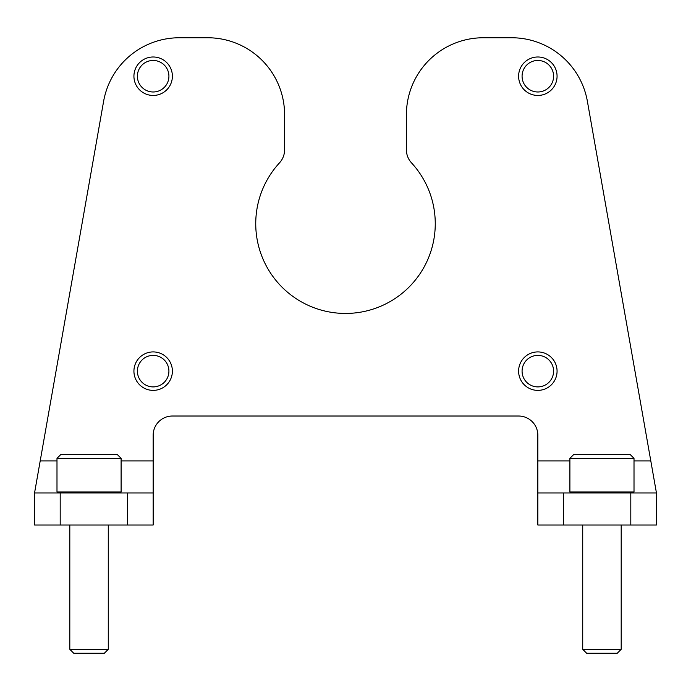 <?xml version="1.0" encoding="UTF-8"?>
<svg xmlns="http://www.w3.org/2000/svg" width="691" height="691" viewBox="0 0 691 691"><rect width="100%" height="100%" fill="white"/><g stroke="black" fill="none" stroke-linecap="round" stroke-linejoin="round"><path stroke-width="1.04" d="M634.01 460.906L650.801 460.906L587.393 101.335A76.934 76.934 0 0 0 511.625 37.755L483.346 37.755A76.934 76.934 0 0 0 406.412 114.689L406.412 149.817A19.236 19.236 0 0 0 411.499 162.851A89.761 89.761 0 0 1 408.105 288.009A89.761 89.761 0 0 1 282.895 288.009A89.761 89.761 0 0 1 279.501 162.851A19.236 19.236 0 0 0 284.588 149.817L284.588 114.689A76.934 76.934 0 0 0 207.654 37.755L179.375 37.755A76.934 76.934 0 0 0 103.607 101.335L34.55 492.959L153.16 492.959L153.16 435.261A19.236 19.236 0 0 1 172.396 416.025L518.604 416.025A19.236 19.236 0 0 1 537.84 435.261L537.84 525.022L656.45 525.022L656.45 492.959L650.801 460.906L656.45 492.959L563.485 492.959L563.485 525.022M153.16 492.959L153.16 525.022L34.55 525.022L34.55 492.959L40.199 460.906L56.99 460.906M518.604 76.226A19.236 19.236 0 0 1 547.453 59.564A19.236 19.236 0 0 1 547.453 92.879A19.236 19.236 0 0 1 518.604 76.226M518.604 371.145A19.236 19.236 0 0 1 547.453 354.492A19.236 19.236 0 0 1 547.453 387.806A19.236 19.236 0 0 1 518.604 371.145M133.924 76.226A19.236 19.236 0 0 1 162.774 59.564A19.236 19.236 0 0 1 162.774 92.879A19.236 19.236 0 0 1 133.924 76.226M133.924 371.145A19.236 19.236 0 0 1 162.774 354.492A19.236 19.236 0 0 1 162.774 387.806A19.236 19.236 0 0 1 133.924 371.145M537.84 492.959L563.485 492.959M137.397 371.145A15.763 15.763 0 0 1 161.038 357.497A15.763 15.763 0 0 1 161.038 384.792A15.763 15.763 0 0 1 137.397 371.145M137.397 76.226A15.763 15.763 0 0 1 161.038 62.57A15.763 15.763 0 0 1 161.038 89.873A15.763 15.763 0 0 1 137.397 76.226M522.076 371.145A15.763 15.763 0 0 1 545.717 357.497A15.763 15.763 0 0 1 545.717 384.792A15.763 15.763 0 0 1 522.076 371.145M522.076 76.226A15.763 15.763 0 0 1 545.717 62.57A15.763 15.763 0 0 1 545.717 89.873A15.763 15.763 0 0 1 522.076 76.226M121.106 458.34L117.254 454.497L60.834 454.497L56.99 458.34L56.99 492.001L121.106 492.001L121.106 458.34L56.99 458.34M108.28 525.022L108.28 649.307L69.808 649.307L69.808 525.022M108.28 649.307L104.35 653.245L73.747 653.245L69.808 649.307M634.01 458.34L630.166 454.497L573.746 454.497L569.894 458.34L569.894 492.001L634.01 492.001L634.01 458.34L569.894 458.34M621.192 525.022L621.192 649.307L582.72 649.307L582.72 525.022M621.192 649.307L617.253 653.245L586.65 653.245L582.72 649.307M630.805 492.959L630.805 525.022M127.515 492.959L127.515 525.022M60.195 492.959L60.195 525.022M153.16 460.906L121.106 460.906M569.894 460.906L537.84 460.906M120.139 492.959L121.106 492.001M57.949 492.959L56.99 492.001M633.051 492.959L634.01 492.001M570.861 492.959L569.894 492.001"/></g></svg>
